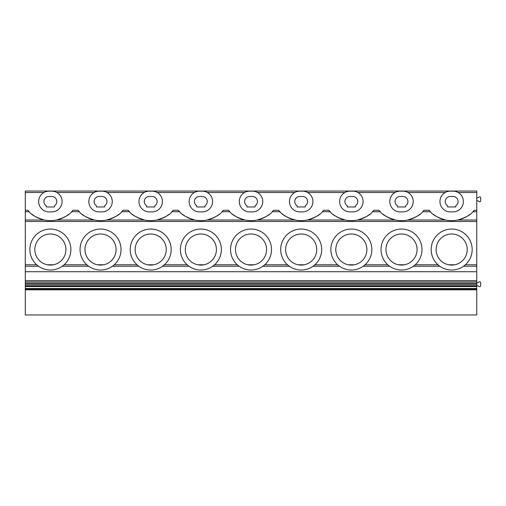 <?xml version="1.0" encoding="UTF-8"?>
<svg xmlns="http://www.w3.org/2000/svg" width="506" height="506" viewBox="0 0 506 506"><rect width="100%" height="100%" fill="white"/><g stroke="black" fill="none" stroke-linecap="round" stroke-linejoin="round"><path stroke-width="0.76" d="M476.753 285.707L477.563 285.707A0.993 0.993 0 0 1 478.088 285.858L479.188 286.548A0.993 0.993 0 0 0 480.7 285.707L480.7 282.746A0.987 0.987 0 0 0 479.188 281.912L478.088 282.595A0.987 0.987 0 0 1 477.563 282.746L476.753 282.746M476.753 197.827L477.563 197.827A0.993 0.993 0 0 0 478.088 197.675L479.188 196.992A0.993 0.993 0 0 1 480.7 197.827L480.7 200.787A0.987 0.987 0 0 1 479.188 201.628L478.088 200.939A0.987 0.987 0 0 0 477.563 200.787L476.753 200.787M450.315 191.16A10.367 10.367 0 0 0 439.948 201.533A10.367 10.367 0 0 0 450.315 211.9L453.028 211.9A10.367 10.367 0 0 0 463.395 201.533A10.367 10.367 0 0 0 453.028 191.16L450.315 191.16M458.158 192.52L476.753 192.52L476.753 191.04L25.3 191.04L25.3 314.96L476.753 314.96L476.753 220.028L457.772 220.028C465.855 217.504 470.89 214.74 472.882 211.717A29.62 29.62 180 0 0 474.204 210.268L476.753 210.268L476.753 220.028M28.88 211.413A29.62 29.62 180 0 0 29.171 211.717L27.849 210.268A29.62 29.62 180 0 0 28.564 211.078M31.986 214.259A29.62 29.62 180 0 0 68.772 214.259M457.772 220.028C453.711 220.863 449.644 220.863 445.571 220.028L407.608 220.028C403.548 220.863 399.481 220.863 395.407 220.028L357.451 220.028C353.39 220.863 349.323 220.863 345.244 220.028L307.287 220.028C303.227 220.863 299.16 220.863 295.087 220.028L257.124 220.028C253.07 220.863 249.003 220.863 244.923 220.028L206.967 220.028C202.906 220.863 198.839 220.863 194.766 220.028L156.803 220.028C152.742 220.863 148.675 220.863 144.602 220.028L106.646 220.028C102.585 220.863 98.518 220.863 94.439 220.028L56.482 220.028C64.566 217.504 69.6 214.74 71.593 211.717A29.62 29.62 180 0 0 72.915 210.268L78.006 210.268A29.62 29.62 180 0 0 78.727 211.078M79.044 211.413A29.62 29.62 180 0 0 79.334 211.717L78.006 210.268M82.149 214.259A29.62 29.62 180 0 0 118.935 214.259M106.646 220.028C114.723 217.504 119.764 214.74 121.75 211.717A29.62 29.62 180 0 0 123.078 210.268L128.17 210.268A29.62 29.62 180 0 0 128.885 211.078M129.201 211.413A29.62 29.62 180 0 0 129.492 211.717L128.17 210.268M132.313 214.259A29.62 29.62 180 0 0 169.093 214.259M156.803 220.028C164.886 217.504 169.921 214.74 171.913 211.717A29.62 29.62 180 0 0 173.235 210.268L178.327 210.268A29.62 29.62 180 0 0 179.048 211.078M179.364 211.413A29.62 29.62 180 0 0 179.655 211.717L178.327 210.268M182.47 214.259A29.62 29.62 180 0 0 219.256 214.259M206.967 220.028C215.05 217.504 220.085 214.74 222.071 211.717A29.62 29.62 180 0 0 223.399 210.268L228.491 210.268A29.62 29.62 180 0 0 229.212 211.078M229.522 211.413A29.62 29.62 180 0 0 229.813 211.717L228.491 210.268M232.633 214.259A29.62 29.62 180 0 0 269.42 214.259M257.124 220.028C265.207 217.504 270.248 214.74 272.234 211.717A29.62 29.62 180 0 0 273.556 210.268L278.654 210.268A29.62 29.62 180 0 0 279.369 211.078M279.685 211.413A29.62 29.62 180 0 0 279.976 211.717L278.654 210.268M282.797 214.259A29.62 29.62 180 0 0 319.577 214.259M307.287 220.028C315.371 217.504 320.406 214.74 322.398 211.717A29.62 29.62 180 0 0 323.72 210.268L328.811 210.268A29.62 29.62 180 0 0 329.532 211.078M329.849 211.413A29.62 29.62 180 0 0 330.14 211.717L328.811 210.268M332.954 214.259A29.62 29.62 180 0 0 369.741 214.259M357.451 220.028C365.534 217.504 370.569 214.74 372.555 211.717A29.62 29.62 180 0 0 373.883 210.268L378.975 210.268A29.62 29.62 180 0 0 379.69 211.078M380.006 211.413A29.62 29.62 180 0 0 380.297 211.717L378.975 210.268M383.118 214.259A29.62 29.62 180 0 0 419.898 214.259M407.608 220.028C415.692 217.504 420.726 214.74 422.719 211.717A29.62 29.62 180 0 0 424.041 210.268L429.139 210.268A29.62 29.62 180 0 0 429.853 211.078M430.17 211.413A29.62 29.62 180 0 0 430.461 211.717L429.139 210.268M433.275 214.259A29.62 29.62 180 0 0 470.061 214.259M476.753 192.52L476.753 210.268M455.742 205.803A5.06 5.06 0 0 0 453.028 196.467L450.315 196.467A5.06 5.06 0 0 0 447.595 205.803L447.595 206.96L455.742 206.96L455.742 205.803M402.865 211.9A10.367 10.367 0 0 0 413.231 201.533A10.367 10.367 0 0 0 402.865 191.16L400.151 191.16A10.367 10.367 0 0 0 389.784 201.533A10.367 10.367 0 0 0 400.151 211.9L402.865 211.9M352.707 211.9A10.367 10.367 0 0 0 363.074 201.533A10.367 10.367 0 0 0 352.707 191.16L349.988 191.16A10.367 10.367 0 0 0 339.621 201.533A10.367 10.367 0 0 0 349.988 211.9L352.707 211.9M302.544 211.9A10.367 10.367 0 0 0 312.91 201.533A10.367 10.367 0 0 0 302.544 191.16L299.83 191.16A10.367 10.367 0 0 0 289.464 201.533A10.367 10.367 0 0 0 299.83 211.9L302.544 211.9M252.38 211.9A10.367 10.367 0 0 0 262.747 201.533A10.367 10.367 0 0 0 252.38 191.16L249.667 191.16A10.367 10.367 0 0 0 239.3 201.533A10.367 10.367 0 0 0 249.667 211.9L252.38 211.9M202.223 211.9A10.367 10.367 0 0 0 212.59 201.533A10.367 10.367 0 0 0 202.223 191.16L199.503 191.16A10.367 10.367 0 0 0 189.143 201.533A10.367 10.367 0 0 0 199.503 211.9L202.223 211.9M152.059 211.9A10.367 10.367 0 0 0 162.426 201.533A10.367 10.367 0 0 0 152.059 191.16L149.346 191.16A10.367 10.367 0 0 0 138.979 201.533A10.367 10.367 0 0 0 149.346 211.9L152.059 211.9M101.902 211.9A10.367 10.367 0 0 0 112.262 201.533A10.367 10.367 0 0 0 101.902 191.16L99.182 191.16A10.367 10.367 0 0 0 88.816 201.533A10.367 10.367 0 0 0 99.182 211.9L101.902 211.9M51.738 211.9A10.367 10.367 0 0 0 62.105 201.533A10.367 10.367 0 0 0 51.738 191.16L49.025 191.16A10.367 10.367 0 0 0 38.658 201.533A10.367 10.367 0 0 0 49.025 211.9L51.738 211.9M94.439 220.028C86.355 217.504 81.321 214.74 79.334 211.717L71.593 211.717L72.915 210.268M56.482 220.028C52.422 220.863 48.355 220.863 44.281 220.028C36.198 217.504 31.163 214.74 29.171 211.717L25.3 211.717M144.602 220.028C136.519 217.504 131.484 214.74 129.492 211.717L121.75 211.717L123.078 210.268M194.766 220.028C186.682 217.504 181.641 214.74 179.655 211.717L171.913 211.717L173.235 210.268M244.923 220.028C236.84 217.504 231.805 214.74 229.813 211.717L222.071 211.717L223.399 210.268M295.087 220.028C287.003 217.504 281.969 214.74 279.976 211.717L272.234 211.717L273.556 210.268M345.244 220.028C337.16 217.504 332.126 214.74 330.14 211.717L322.398 211.717L323.72 210.268M395.407 220.028C387.324 217.504 382.289 214.74 380.297 211.717L372.555 211.717L373.883 210.268M445.571 220.028C437.488 217.504 432.447 214.74 430.461 211.717L422.719 211.717L424.041 210.268M476.753 211.717L472.882 211.717L474.204 210.268M405.584 205.803A5.06 5.06 0 0 0 402.865 196.467L400.151 196.467A5.06 5.06 0 0 0 397.438 205.803L397.438 206.96L405.584 206.96L405.584 205.803M355.421 205.803A5.06 5.06 0 0 0 352.707 196.467L349.988 196.467A5.06 5.06 0 0 0 347.274 205.803L347.274 206.96L355.421 206.96L355.421 205.803M305.257 205.803A5.06 5.06 0 0 0 302.544 196.467L299.83 196.467A5.06 5.06 0 0 0 297.111 205.803L297.111 206.96L305.257 206.96L305.257 205.803M255.1 205.803A5.06 5.06 0 0 0 252.38 196.467L249.667 196.467A5.06 5.06 0 0 0 246.953 205.803L246.953 206.96L255.1 206.96L255.1 205.803M204.936 205.803A5.06 5.06 0 0 0 202.223 196.467L199.503 196.467A5.06 5.06 0 0 0 196.79 205.803L196.79 206.96L204.936 206.96L204.936 205.803M154.779 205.803A5.06 5.06 0 0 0 152.059 196.467L149.346 196.467A5.06 5.06 0 0 0 146.632 205.803L146.632 206.96L154.779 206.96L154.779 205.803M104.615 205.803A5.06 5.06 0 0 0 101.902 196.467L99.182 196.467A5.06 5.06 0 0 0 96.469 205.803L96.469 206.96L104.615 206.96L104.615 205.803M54.452 205.803A5.06 5.06 0 0 0 51.738 196.467L49.025 196.467A5.06 5.06 0 0 0 46.305 205.803L46.305 206.96L54.452 206.96L54.452 205.803M25.3 289.805L476.753 289.805M25.3 289.729L476.753 289.729M25.3 289.54L476.753 289.54M25.3 289.261L476.753 289.261M25.3 288.907L476.753 288.907M25.3 288.515L476.753 288.515M25.3 286.56L476.753 286.56M25.3 286.466L476.753 286.466M25.3 285.738L476.753 285.738M25.3 284.34L476.753 284.34M25.3 283.36L476.753 283.36M25.3 282L476.753 282M25.3 280.659L476.753 280.659M25.3 271.722L476.753 271.722M413.351 266.264L439.828 266.264M363.194 266.264L389.664 266.264M313.031 266.264L339.501 266.264M262.867 266.264L289.343 266.264M212.71 266.264L239.18 266.264M162.546 266.264L189.023 266.264M112.383 266.264L138.859 266.264M62.225 266.264L88.695 266.264M25.3 266.264L38.538 266.264L36.685 264.783L25.3 264.783M476.753 264.783L465.368 264.783L463.515 266.264L476.753 266.264M401.511 270.033A20.487 20.487 0 0 0 421.998 249.547A20.487 20.487 0 0 0 401.511 229.054A20.487 20.487 0 0 0 381.018 249.547A20.487 20.487 0 0 0 401.511 270.033M438.93 265.593L437.981 264.79L415.205 264.783L414.25 265.593M364.086 265.593L365.035 264.79L387.811 264.783L388.766 265.593M351.347 270.033A20.487 20.487 0 0 0 371.834 249.547A20.487 20.487 0 0 0 351.347 229.054A20.487 20.487 0 0 0 330.861 249.547A20.487 20.487 0 0 0 351.347 270.033M313.929 265.593L314.877 264.79L337.647 264.783L338.609 265.593M301.184 270.033A20.487 20.487 0 0 0 321.677 249.547A20.487 20.487 0 0 0 301.184 229.054A20.487 20.487 0 0 0 280.697 249.547A20.487 20.487 0 0 0 301.184 270.033M264.72 264.783L287.49 264.783L288.445 265.593M251.027 270.033A20.487 20.487 0 0 0 271.513 249.547A20.487 20.487 0 0 0 251.027 229.054A20.487 20.487 0 0 0 230.534 249.547A20.487 20.487 0 0 0 251.027 270.033M264.714 264.79L263.765 265.593M237.333 264.79L238.288 265.593M200.863 270.033A20.487 20.487 0 0 0 221.356 249.547A20.487 20.487 0 0 0 200.863 229.054A20.487 20.487 0 0 0 180.376 249.547A20.487 20.487 0 0 0 200.863 270.033M214.55 264.79L213.602 265.593M187.176 264.79L188.124 265.593M150.706 270.033A20.487 20.487 0 0 0 171.192 249.547A20.487 20.487 0 0 0 150.706 229.054A20.487 20.487 0 0 0 130.213 249.547A20.487 20.487 0 0 0 150.706 270.033M187.169 264.783L164.399 264.783L163.444 265.593M113.281 265.593L114.229 264.79L137.006 264.783L137.961 265.593M100.542 270.033A20.487 20.487 0 0 0 121.029 249.547A20.487 20.487 0 0 0 100.542 229.054A20.487 20.487 0 0 0 80.056 249.547A20.487 20.487 0 0 0 100.542 270.033M63.117 265.593L64.072 264.79L86.842 264.783L87.804 265.593M50.379 270.033A20.487 20.487 0 0 0 70.872 249.547A20.487 20.487 0 0 0 50.379 229.054A20.487 20.487 0 0 0 29.892 249.547A20.487 20.487 0 0 0 50.379 270.033M451.668 270.033A20.487 20.487 0 0 0 472.161 249.547A20.487 20.487 0 0 0 451.668 229.054A20.487 20.487 0 0 0 431.182 249.547A20.487 20.487 0 0 0 451.668 270.033M401.511 233.993A15.553 15.553 0 0 0 385.958 249.547A15.553 15.553 0 0 0 401.511 265.093A15.553 15.553 0 0 0 417.058 249.547A15.553 15.553 0 0 0 401.511 233.993M351.347 233.993A15.553 15.553 0 0 0 335.794 249.547A15.553 15.553 0 0 0 351.347 265.093A15.553 15.553 0 0 0 366.901 249.547A15.553 15.553 0 0 0 351.347 233.993M301.184 233.993A15.553 15.553 0 0 0 285.637 249.547A15.553 15.553 0 0 0 301.184 265.093A15.553 15.553 0 0 0 316.737 249.547A15.553 15.553 0 0 0 301.184 233.993M251.027 233.993A15.553 15.553 0 0 0 235.473 249.547A15.553 15.553 0 0 0 251.027 265.093A15.553 15.553 0 0 0 266.58 249.547A15.553 15.553 0 0 0 251.027 233.993M200.863 233.993A15.553 15.553 0 0 0 185.31 249.547A15.553 15.553 0 0 0 200.863 265.093A15.553 15.553 0 0 0 216.416 249.547A15.553 15.553 0 0 0 200.863 233.993M150.706 233.993A15.553 15.553 0 0 0 135.153 249.547A15.553 15.553 0 0 0 150.706 265.093A15.553 15.553 0 0 0 166.253 249.547A15.553 15.553 0 0 0 150.706 233.993M100.542 233.993A15.553 15.553 0 0 0 84.989 249.547A15.553 15.553 0 0 0 100.542 265.093A15.553 15.553 0 0 0 116.095 249.547A15.553 15.553 0 0 0 100.542 233.993M50.379 233.993A15.553 15.553 0 0 0 34.832 249.547A15.553 15.553 0 0 0 50.379 265.093A15.553 15.553 0 0 0 65.932 249.547A15.553 15.553 0 0 0 50.379 233.993M451.668 233.993A15.553 15.553 0 0 0 436.115 249.547A15.553 15.553 0 0 0 451.668 265.093A15.553 15.553 0 0 0 467.221 249.547A15.553 15.553 0 0 0 451.668 233.993M398.399 264.783L404.617 264.783L398.399 264.783M348.236 264.783L354.459 264.783L348.236 264.783M298.078 264.783L304.296 264.783L298.078 264.783M247.915 264.783L254.132 264.783L247.915 264.783M197.757 264.783L203.975 264.783L197.757 264.783M147.594 264.783L153.811 264.783L147.594 264.783M97.43 264.783L103.654 264.783L97.43 264.783M47.273 264.783L53.491 264.783L47.273 264.783M448.563 264.783L454.78 264.783L448.563 264.783M407.994 192.52L445.185 192.52M357.831 192.52L395.022 192.52M307.673 192.52L344.864 192.52M257.51 192.52L294.701 192.52M207.346 192.52L244.537 192.52M157.189 192.52L194.38 192.52M107.025 192.52L144.216 192.52M56.868 192.52L94.059 192.52M25.3 192.52L43.895 192.52M25.3 210.268L27.849 210.268M25.3 221.476L476.753 221.476M214.563 264.783L237.327 264.783M44.281 220.028L25.3 220.028"/></g></svg>
